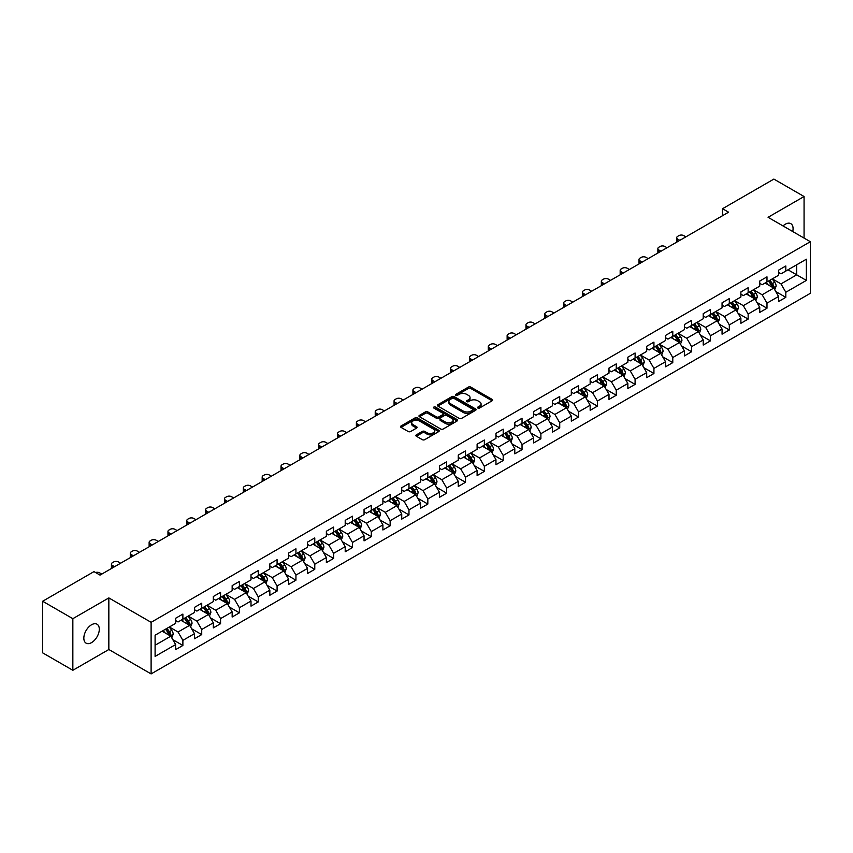 <?xml version="1.0" encoding="UTF-8"?>
<svg xmlns="http://www.w3.org/2000/svg" width="853" height="853" viewBox="0 0 853 853"><rect width="100%" height="100%" fill="white"/><g stroke="black" fill="none" stroke-linecap="round" stroke-linejoin="round"><path stroke-width="1.28" d="M477.872 408.043A1.173 0.682 0 0 0 479.525 408.043L492.128 400.771A1.674 0.97 0 0 0 492.618 400.078A1.674 0.97 0 0 0 492.128 399.396L470.781 387.081A1.674 0.97 0 0 0 468.414 387.081L455.811 394.353A1.173 0.682 0 0 0 457.475 395.312L459.106 394.363A5.363 3.103 0 0 1 466.698 394.363L468.468 395.397A5.363 3.103 0 0 1 470.046 397.583A5.363 3.103 0 0 1 468.468 399.78L466.836 400.718A1.173 0.682 0 0 0 468.5 401.678L470.131 400.729A5.363 3.103 0 0 1 477.723 400.729L479.493 401.763A5.363 3.103 0 0 1 481.071 403.949A5.363 3.103 0 0 1 479.493 406.145L477.872 407.084A1.173 0.682 0 0 0 477.872 408.043L477.872 407.084M91.57 642.608A10.929 6.312 120 0 0 98.713 632.969A10.929 6.312 120 0 0 97.029 624.215A10.929 6.312 120 0 0 91.57 624.748A10.929 6.312 120 0 0 84.426 634.387A10.929 6.312 120 0 0 86.1 643.151A10.929 6.312 120 0 0 91.57 642.608M792.725 231.526A10.929 6.312 120 0 0 790.816 223.657A10.929 6.312 120 0 0 785.346 224.2A10.929 6.312 120 0 0 783.043 225.938M416.371 434.859A1.674 0.97 0 0 0 415.869 435.542A1.674 0.97 0 0 0 416.371 436.224L422.352 439.679A1.674 0.97 0 0 0 424.719 439.679L438.709 431.607A1.674 0.97 0 0 0 439.21 430.914A1.674 0.97 0 0 0 438.709 430.232L417.373 417.917A1.674 0.97 0 0 0 415.006 417.917L401.017 425.988A1.674 0.97 0 0 0 400.526 426.671A1.674 0.97 0 0 0 401.017 427.364L408.246 431.533A1.674 0.97 0 0 0 410.613 431.533L416.605 428.078A1.674 0.97 0 0 0 417.096 427.396A1.674 0.97 0 0 0 416.605 426.713L413.012 424.634A4.489 2.591 0 0 1 411.7 422.811A4.489 2.591 0 0 1 414.473 420.412A4.489 2.591 0 0 1 419.356 420.977L433.409 429.091A4.489 2.591 0 0 1 434.721 430.914A4.489 2.591 0 0 1 431.949 433.313A4.489 2.591 0 0 1 427.065 432.748L424.719 431.394A1.674 0.97 0 0 0 422.352 431.394L416.371 434.859L416.371 436.224M108.843 597.91L72.846 618.681L42.65 601.248L42.65 652.854L72.846 670.287L108.843 649.506L151.109 673.913L151.109 622.317L108.843 597.91L108.843 649.506M804.07 238.083L804.07 196.521L768.073 217.302L810.35 241.708L151.109 622.317M804.07 196.521L773.874 179.087L722.544 208.718L722.544 215.692M42.65 601.248L93.979 571.617L100.025 575.103L728.579 212.205L722.544 208.718M459.223 418.396A1.674 0.97 0 0 0 461.59 418.396L475.579 410.314A1.674 0.97 0 0 0 476.081 409.632A1.674 0.97 0 0 0 475.579 408.95L454.244 396.624A1.674 0.97 0 0 0 451.877 396.624L437.888 404.706A1.674 0.97 0 0 0 437.397 405.388A1.674 0.97 0 0 0 437.888 406.071L459.223 418.396M434.262 408.299A1.173 0.682 0 0 1 435.456 408.459L435.456 407.062L457.144 419.591A1.674 0.97 0 0 1 457.645 420.273A1.674 0.97 0 0 1 457.144 420.955L443.155 429.038A1.674 0.97 0 0 1 440.788 429.038L419.452 416.712L419.452 415.347A1.674 0.97 0 0 0 418.962 416.029A1.674 0.97 0 0 0 419.452 416.712M419.452 415.347L425.434 411.892A1.674 0.97 0 0 1 427.811 411.892L436.459 416.882A1.674 0.97 0 0 0 438.837 416.882L442.803 414.59A1.674 0.97 0 0 0 443.293 413.908A1.674 0.97 0 0 0 442.803 413.225L433.793 408.022A1.173 0.682 0 0 1 435.456 407.062M151.109 673.913L810.35 293.304L810.35 241.708M172.796 639.643L182.883 645.465L182.883 640.368L194.473 633.683L194.473 638.769L201.724 634.589L201.724 629.493L213.314 622.797L213.314 627.893L220.564 623.703L220.564 618.617L232.155 611.921L232.155 617.018L239.405 612.827L239.405 607.741L251.006 601.045L251.006 606.131L258.246 601.951L258.246 596.855L269.847 590.169L269.847 595.255L277.086 591.076L277.086 585.979L288.687 579.283L288.687 584.38L295.938 580.189L295.938 575.103L307.528 568.407L307.528 573.504L314.778 569.314L314.778 564.228L326.368 557.531L326.368 562.617L333.619 558.438L333.619 553.341L345.209 546.656L345.209 551.742L352.46 547.562L352.46 542.465L364.05 535.769L364.05 540.866L371.3 536.676L371.3 531.59L382.901 524.894L382.901 529.99L390.141 525.8L390.141 520.714L401.742 514.018L401.742 519.104L408.982 514.924L408.982 509.827L420.582 503.142L420.582 508.228L427.833 504.048L427.833 498.952L439.423 492.256L439.423 497.352L446.673 493.162L446.673 488.076L458.264 481.38L458.264 486.466L465.514 482.286L465.514 477.2L477.104 470.504L477.104 475.59L484.355 471.41L484.355 466.314L495.956 459.628L495.956 464.714L503.195 460.535L503.195 455.438L514.796 448.742L514.796 453.839L522.036 449.648L522.036 444.562L533.637 437.866L533.637 442.952L540.887 438.773L540.887 433.687L552.477 426.99L552.477 432.076L559.728 427.897L559.728 422.8L571.318 416.115L571.318 421.201L578.569 417.021L578.569 411.924L590.159 405.228L590.159 410.325L597.409 406.135L597.409 401.049L608.999 394.353L608.999 399.439L616.25 395.259L616.25 390.173L627.851 383.477L627.851 388.563L635.09 384.383L635.09 379.286L646.691 372.601L646.691 377.687L653.931 373.507L653.931 368.411L665.532 361.715L665.532 366.811L672.782 362.621L672.782 357.535L684.373 350.839L684.373 355.925L691.623 351.745L691.623 346.659L703.213 339.963L703.213 345.049L710.464 340.869L710.464 335.773L722.054 329.087L722.054 334.173L729.304 329.994L729.304 324.897L740.894 318.201L740.894 323.298L748.145 319.107L748.145 314.021L759.746 307.325L759.746 312.411L766.986 308.232L766.986 303.146L778.586 296.449L778.586 301.536L785.826 297.356L785.826 292.259L806.362 280.413L806.362 259.205L796.702 264.793L796.702 274.826L806.362 280.413M182.883 645.465L175.633 649.645L175.633 644.559L155.097 656.415L155.097 635.208L175.633 623.362L175.633 618.265L182.883 614.085L182.883 619.171L194.473 612.475L194.473 607.389L201.724 603.21L201.724 608.296L213.314 601.6L213.314 596.514L220.564 592.323L220.564 597.42L232.155 590.724L232.155 585.627L239.405 581.447L239.405 586.533L251.006 579.848L251.006 574.751L258.246 570.572L258.246 575.658L269.847 568.962L269.847 563.876L277.086 559.696L277.086 564.782L288.687 558.086L288.687 553L295.938 548.81L295.938 553.906L307.528 547.21L307.528 542.113L314.778 537.934L314.778 543.02L326.368 536.334L326.368 531.238L333.619 527.058L333.619 532.144L345.209 525.448L345.209 520.362L352.46 516.182L352.46 521.268L364.05 514.572L364.05 509.486L371.3 505.296L371.3 510.393L382.901 503.696L382.901 498.6L390.141 494.42L390.141 499.506L401.742 492.821L401.742 487.724L408.982 483.544L408.982 488.63L420.582 481.934L420.582 476.848L427.833 472.669L427.833 477.755L439.423 471.059L439.423 465.973L446.673 461.782L446.673 466.879L458.264 460.183L458.264 455.086L465.514 450.906L465.514 455.992L477.104 449.307L477.104 444.21L484.355 440.031L484.355 445.117L495.956 438.421L495.956 433.335L503.195 429.155L503.195 434.241L514.796 427.545L514.796 422.459L522.036 418.269L522.036 423.365L533.637 416.669L533.637 411.572L540.887 407.393L540.887 412.479L552.477 405.793L552.477 400.697L559.728 396.517L559.728 401.603L571.318 394.907L571.318 389.821L578.569 385.631L578.569 390.727L590.159 384.031L590.159 378.945L597.409 374.755L597.409 379.852L608.999 373.156L608.999 368.059L616.25 363.879L616.25 368.965L627.851 362.28L627.851 357.183L635.09 353.003L635.09 358.089L646.691 351.393L646.691 346.307L653.931 342.117L653.931 347.214L665.532 340.518L665.532 335.432L672.782 331.241L672.782 336.338L684.373 329.642L684.373 324.545L691.623 320.365L691.623 325.451L703.213 318.766L703.213 313.669L710.464 309.49L710.464 314.576L722.054 307.88L722.054 302.794L729.304 298.603L729.304 303.7L740.894 297.004L740.894 291.918L748.145 287.728L748.145 292.824L759.746 286.128L759.746 281.032L766.986 276.852L766.986 281.938L778.586 275.252L778.586 270.156L785.826 265.976L785.826 271.062L806.362 259.205M180.943 620.291L189.643 625.313L178.053 632.009L169.352 626.987M175.633 620.568L178.053 621.965L182.883 619.171M178.053 632.009L182.883 640.368M189.643 625.313L194.473 633.683M199.794 609.415L208.484 614.437L196.894 621.123L188.193 616.111M194.473 609.692L196.894 611.089L201.724 608.296M196.894 621.123L201.724 629.493M208.484 614.437L213.314 622.797M218.635 598.529L227.324 603.551L215.734 610.247L207.034 605.225M213.314 598.817L215.734 600.203L220.564 597.42M215.734 610.247L220.564 618.617M227.324 603.551L232.155 611.921M237.475 587.653L246.165 592.675L234.575 599.371L225.874 594.349M232.155 587.93L234.575 589.327L239.405 586.533M234.575 599.371L239.405 607.741M246.165 592.675L251.006 601.045M256.316 576.777L265.016 581.799L253.416 588.495L244.726 583.473M251.006 577.054L253.416 578.451L258.246 575.658M253.416 588.495L258.246 596.855M265.016 581.799L269.847 590.169M275.156 565.902L283.857 570.924L272.256 577.609L263.566 572.587M269.847 566.179L272.256 567.576L277.086 564.782M272.256 577.609L277.086 585.979M283.857 570.924L288.687 579.283M293.997 555.015L302.698 560.037L291.097 566.733L282.407 561.711M288.687 555.303L291.097 556.689L295.938 553.906M291.097 566.733L295.938 575.103M302.698 560.037L307.528 568.407M312.838 544.139L321.538 549.161L309.948 555.857L301.248 550.835M307.528 544.417L309.948 545.813L314.778 543.02M309.948 555.857L314.778 564.228M321.538 549.161L326.368 557.531M331.689 533.264L340.379 538.286L328.789 544.982L320.088 539.96M326.368 533.541L328.789 534.938L333.619 532.144M328.789 544.982L333.619 553.341M340.379 538.286L345.209 546.656M350.53 522.388L359.22 527.41L347.629 534.095L338.929 529.073M345.209 522.665L347.629 524.062L352.46 521.268M347.629 534.095L352.46 542.465M359.22 527.41L364.05 535.769M369.37 511.501L378.071 516.523L366.47 523.22L357.77 518.197M364.05 511.789L366.47 513.175L371.3 510.393M366.47 523.22L371.3 531.59M378.071 516.523L382.901 524.894M388.211 500.626L396.912 505.648L385.311 512.344L376.621 507.322M382.901 500.903L385.311 502.3L390.141 499.506M385.311 512.344L390.141 520.714M396.912 505.648L401.742 514.018M407.052 489.75L415.752 494.772L404.151 501.468L395.461 496.446M401.742 490.027L404.151 491.424L408.982 488.63M404.151 501.468L408.982 509.827M415.752 494.772L420.582 503.142M425.892 478.874L434.593 483.896L422.992 490.582L414.302 485.56M420.582 479.151L422.992 480.548L427.833 477.755M422.992 490.582L427.833 498.952M434.593 483.896L439.423 492.256M444.733 467.988L453.433 473.01L441.843 479.706L433.143 474.684M439.423 468.276L441.843 469.662L446.673 466.879M441.843 479.706L446.673 488.076M453.433 473.01L458.264 481.38M463.584 457.112L472.274 462.134L460.684 468.83L451.983 463.808M458.264 457.389L460.684 458.786L465.514 455.992M460.684 468.83L465.514 477.2M472.274 462.134L477.104 470.504M482.425 446.236L491.115 451.258L479.525 457.954L470.824 452.932M477.104 446.514L479.525 447.91L484.355 445.117M479.525 457.954L484.355 466.314M491.115 451.258L495.956 459.628M501.265 435.361L509.966 440.372L498.365 447.068L489.665 442.046M495.956 435.638L498.365 437.035L503.195 434.241M498.365 447.068L503.195 455.438M509.966 440.372L514.796 448.742M520.106 424.474L528.807 429.496L517.206 436.192L508.516 431.17M514.796 424.751L517.206 426.148L522.036 423.365M517.206 436.192L522.036 444.562M528.807 429.496L533.637 437.866M538.947 413.598L547.647 418.62L536.047 425.316L527.357 420.294M533.637 413.876L536.047 415.272L540.887 412.479M536.047 425.316L540.887 433.687M547.647 418.62L552.477 426.99M557.787 402.723L566.488 407.745L554.898 414.441L546.197 409.419M552.477 403L554.898 404.397L559.728 401.603M554.898 414.441L559.728 422.8M566.488 407.745L571.318 416.115M576.639 391.847L585.329 396.858L573.738 403.554L565.038 398.532M571.318 392.124L573.738 393.521L578.569 390.727M573.738 403.554L578.569 411.924M585.329 396.858L590.159 405.228M595.479 380.96L604.169 385.982L592.579 392.679L583.879 387.657M590.159 381.238L592.579 382.634L597.409 379.852M592.579 392.679L597.409 401.049M604.169 385.982L608.999 394.353M614.32 370.085L623.01 375.107L611.42 381.803L602.719 376.781M608.999 370.362L611.42 371.759L616.25 368.965M611.42 381.803L616.25 390.173M623.01 375.107L627.851 383.477M633.161 359.209L641.861 364.231L630.26 370.927L621.57 365.905M627.851 359.486L630.26 360.883L635.09 358.089M630.26 370.927L635.09 379.286M641.861 364.231L646.691 372.601M652.001 348.333L660.702 353.345L649.101 360.041L640.411 355.019M646.691 348.61L649.101 350.007L653.931 347.214M649.101 360.041L653.931 368.411M660.702 353.345L665.532 361.715M670.842 337.447L679.542 342.469L667.942 349.165L659.252 344.143M665.532 337.724L667.942 339.121L672.782 336.338M667.942 349.165L672.782 357.535M679.542 342.469L684.373 350.839M689.682 326.571L698.383 331.593L686.793 338.289L678.092 333.267M684.373 326.848L686.793 328.245L691.623 325.451M686.793 338.289L691.623 346.659M698.383 331.593L703.213 339.963M708.534 315.695L717.224 320.717L705.634 327.413L696.933 322.391M703.213 315.973L705.634 317.369L710.464 314.576M705.634 327.413L710.464 335.773M717.224 320.717L722.054 329.087M727.374 304.82L736.064 309.831L724.474 316.527L715.774 311.505M722.054 305.097L724.474 306.483L729.304 303.7M724.474 316.527L729.304 324.897M736.064 309.831L740.894 318.201M746.215 293.933L754.916 298.955L743.315 305.651L734.614 300.629M740.894 294.21L743.315 295.607L748.145 292.824M743.315 305.651L748.145 314.021M754.916 298.955L759.746 307.325M765.056 283.057L773.756 288.079L762.155 294.775L753.466 289.753M759.746 283.335L762.155 284.731L766.986 281.938M762.155 294.775L766.986 303.146M773.756 288.079L778.586 296.449M788.001 269.804L796.702 274.826L780.996 283.9L772.306 278.878M778.586 272.459L780.996 273.856L785.826 271.062M780.996 283.9L785.826 292.259M72.846 618.681L72.846 670.287M155.097 645.252L170.803 636.189L162.102 631.167M170.803 636.189L175.633 644.559M775.75 291.534L785.826 297.356M756.899 302.41L766.986 308.232M738.058 313.286L748.145 319.107M719.218 324.161L729.304 329.994M700.377 335.048L710.464 340.869M681.536 345.923L691.623 351.745M662.696 356.799L672.782 362.621M643.855 367.675L653.931 373.507M625.004 378.561L635.09 384.383M606.163 389.437L616.25 395.259M587.322 400.313L597.409 406.135M568.482 411.189L578.569 417.021M549.641 422.075L559.728 427.897M530.801 432.951L540.887 438.773M511.949 443.827L522.036 449.648M493.109 454.702L503.195 460.535M474.268 465.589L484.355 471.41M455.427 476.464L465.514 482.286M436.587 487.34L446.673 493.162M417.746 498.227L427.833 504.048M398.905 509.102L408.982 514.924M380.054 519.978L390.141 525.8M361.214 530.854L371.3 536.676M342.373 541.74L352.46 547.562M323.532 552.616L333.619 558.438M304.692 563.492L314.778 569.314M285.851 574.368L295.938 580.189M267.01 585.254L277.086 591.076M248.159 596.13L258.246 601.951M229.318 607.005L239.405 612.827M210.478 617.881L220.564 623.703M191.637 628.768L201.724 634.589M478.341 408.203L479.493 407.531A5.363 3.103 0 0 0 481.071 405.346L481.071 403.949M470.046 397.583L470.046 398.98A5.363 3.103 0 0 1 468.468 401.166L467.305 401.838M492.106 400.782L470.781 388.478A1.674 0.97 0 0 0 468.414 388.478L456.28 395.472M475.558 410.325L454.244 398.02A1.674 0.97 0 0 0 451.877 398.02L437.909 406.081L437.888 404.706M472.626 410.112A1.173 0.682 0 0 0 472.626 409.152L453.892 398.34A1.173 0.682 0 0 0 452.229 398.34L450.512 399.332A5.363 3.103 0 0 0 448.934 401.518A5.363 3.103 0 0 0 450.512 403.714L463.318 411.103A5.363 3.103 0 0 0 470.899 411.103L472.626 410.112L472.626 411.509A1.173 0.682 0 0 0 472.967 411.029L472.967 409.632M448.934 401.518L448.934 402.915A5.363 3.103 0 0 0 450.512 405.111L450.512 403.714M472.626 411.509L470.899 412.5A5.363 3.103 0 0 1 463.318 412.5L450.512 405.111M419.473 416.733L425.434 413.289L425.434 411.892M443.293 413.908L443.293 415.304A1.674 0.97 0 0 1 442.803 415.987L438.837 418.279A1.674 0.97 0 0 1 436.459 418.279L427.811 413.289A1.674 0.97 0 0 0 425.434 413.289M435.456 408.459L457.123 420.977M445.437 422.075A4.489 2.591 0 0 0 450.331 422.63A4.489 2.591 0 0 0 453.103 420.241A4.489 2.591 0 0 0 451.781 418.407L446.833 415.55A1.674 0.97 0 0 0 444.466 415.55L440.489 417.842A1.674 0.97 0 0 0 439.999 418.535A1.674 0.97 0 0 0 440.489 419.218L445.437 422.075L445.437 423.472A4.489 2.591 0 0 0 450.331 424.026A4.489 2.591 0 0 0 453.103 421.638L453.103 420.241M439.999 418.535L439.999 419.921A1.674 0.97 0 0 0 440.489 420.614L440.489 419.218M445.437 423.472L440.489 420.614M434.721 430.914L434.721 432.311A4.489 2.591 0 0 1 431.949 434.71A4.489 2.591 0 0 1 427.065 434.145L424.719 432.791A1.674 0.97 0 0 0 422.352 432.791L416.392 436.235M411.7 422.811L411.7 424.208A4.489 2.591 0 0 0 413.012 426.031L413.012 424.634M416.605 426.713L416.605 428.078L413.012 426.031M438.709 430.232L438.709 431.607L417.373 419.313A1.674 0.97 0 0 0 415.006 419.313L401.038 427.374L401.017 425.988M774.705 289.732L776.145 286.107A4.532 2.612 -120 0 0 774.695 282.258L772.21 278.931M679.841 240.343L677.708 239.107A3.412 1.973 0 0 1 676.706 237.72A3.412 1.973 0 0 1 677.708 236.324L678.913 235.62A3.412 1.973 0 0 1 683.743 235.62L685.887 236.857M767.86 284.678L766.165 282.418M676.994 241.996A3.412 1.973 180 0 1 676.706 241.207L676.706 237.72M768.457 281.095L770.952 284.422A4.532 2.612 60 0 1 772.253 287.141L773.703 286.309A4.532 2.612 -120 0 0 772.402 283.58L769.907 280.253M768.777 280.914L771.538 284.603A2.303 1.333 60 0 1 771.965 285.297L773.703 286.309M755.865 300.608L757.304 296.993A4.532 2.612 -120 0 0 755.854 293.133L753.359 289.807M661 251.219L658.868 249.993A3.412 1.973 0 0 1 657.866 248.596A3.412 1.973 0 0 1 658.868 247.199L660.073 246.506A3.412 1.973 0 0 1 664.903 246.506L667.035 247.733M749.019 295.554L747.324 293.293M658.143 252.872A3.412 1.973 180 0 1 657.866 252.083L657.866 248.596M749.616 291.971L752.111 295.298A4.532 2.612 60 0 1 753.412 298.017L754.862 297.185A4.532 2.612 -120 0 0 753.562 294.456L751.066 291.129M749.936 291.79L752.698 295.479A2.303 1.333 60 0 1 753.124 296.183L754.862 297.185M737.024 311.484L738.463 307.869A4.532 2.612 -120 0 0 737.013 304.009L734.518 300.683M642.16 262.106L640.017 260.869A3.412 1.973 0 0 1 639.025 259.472A3.412 1.973 0 0 1 640.017 258.075L641.232 257.382A3.412 1.973 0 0 1 646.062 257.382L648.195 258.619M730.179 306.43L728.483 304.169M639.302 263.748A3.412 1.973 180 0 1 639.025 262.959L639.025 259.472M730.776 302.847L733.271 306.174A4.532 2.612 60 0 1 734.561 308.903L736.011 308.061A4.532 2.612 -120 0 0 734.721 305.342L732.226 302.015M731.096 302.666L733.857 306.355A2.303 1.333 60 0 1 734.273 307.059L736.011 308.061M718.183 322.37L719.612 318.745A4.532 2.612 -120 0 0 718.173 314.896L715.678 311.569M623.319 272.981L621.176 271.744A3.412 1.973 0 0 1 620.174 270.348A3.412 1.973 0 0 1 621.176 268.962L622.391 268.258A3.412 1.973 0 0 1 627.222 268.258L629.354 269.495M711.338 317.316L709.643 315.056M620.462 274.623A3.412 1.973 180 0 1 620.174 273.834L620.174 270.348M711.935 313.723L714.43 317.049A4.532 2.612 60 0 1 715.72 319.779L717.17 318.937A4.532 2.612 -120 0 0 715.88 316.218L713.385 312.891M712.255 313.541L715.017 317.241A2.303 1.333 60 0 1 715.432 317.934L717.17 318.937M699.343 333.246L700.771 329.621A4.532 2.612 -120 0 0 699.332 325.771L696.837 322.445M604.478 283.857L602.335 282.631A3.412 1.973 0 0 1 601.333 281.234A3.412 1.973 0 0 1 602.335 279.837L603.54 279.134A3.412 1.973 0 0 1 608.381 279.134L610.513 280.37M692.487 328.192L690.802 325.931M601.621 285.51A3.412 1.973 180 0 1 601.333 284.721L601.333 281.234M693.094 324.609L695.59 327.936A4.532 2.612 60 0 1 696.88 330.655L698.33 329.823A4.532 2.612 -120 0 0 697.04 327.094L694.545 323.767M693.404 324.428L696.176 328.117A2.303 1.333 60 0 1 696.592 328.81L698.33 329.823M680.491 344.122L681.931 340.507A4.532 2.612 -120 0 0 680.491 336.647L677.996 333.32M585.627 294.733L583.495 293.507A3.412 1.973 0 0 1 582.492 292.11A3.412 1.973 0 0 1 583.495 290.713L584.7 290.02A3.412 1.973 0 0 1 589.53 290.02L591.673 291.246M673.646 339.067L671.951 336.807M582.78 296.386A3.412 1.973 180 0 1 582.492 295.596L582.492 292.11M674.254 335.485L676.749 338.812A4.532 2.612 60 0 1 678.039 341.531L679.489 340.699A4.532 2.612 -120 0 0 678.188 337.98L675.704 334.643M674.563 335.304L677.335 338.993A2.303 1.333 60 0 1 677.751 339.697L679.489 340.699M661.651 354.997L663.09 351.383A4.532 2.612 -120 0 0 661.651 347.523L659.156 344.196M566.787 305.619L564.654 304.382A3.412 1.973 0 0 1 563.652 302.986A3.412 1.973 0 0 1 564.654 301.589L565.859 300.896A3.412 1.973 0 0 1 570.689 300.896L572.832 302.133M654.805 349.943L653.11 347.683M563.94 307.261A3.412 1.973 180 0 1 563.652 306.472L563.652 302.986M655.413 346.361L657.898 349.687A4.532 2.612 60 0 1 659.198 352.417L660.649 351.575A4.532 2.612 -120 0 0 659.348 348.856L656.853 345.529M655.722 346.179L658.495 349.869A2.303 1.333 60 0 1 658.911 350.572L660.649 351.575M642.81 365.884L644.25 362.258A4.532 2.612 -120 0 0 642.799 358.409L640.315 355.083M547.946 316.495L545.813 315.258A3.412 1.973 0 0 1 544.811 313.861A3.412 1.973 0 0 1 545.813 312.475L547.018 311.771A3.412 1.973 0 0 1 551.848 311.771L553.992 313.008M635.965 360.83L634.269 358.569M545.099 318.137A3.412 1.973 180 0 1 544.811 317.348L544.811 313.861M636.562 357.236L639.057 360.563A4.532 2.612 60 0 1 640.358 363.293L641.808 362.45A4.532 2.612 -120 0 0 640.507 359.731L638.012 356.405M636.882 357.055L639.643 360.755A2.303 1.333 60 0 1 640.07 361.448L641.808 362.45M623.97 376.759L625.409 373.145A4.532 2.612 -120 0 0 623.959 369.285L621.464 365.958M529.105 327.371L526.973 326.145A3.412 1.973 0 0 1 525.97 324.748A3.412 1.973 0 0 1 526.973 323.351L528.178 322.658A3.412 1.973 0 0 1 533.008 322.658L535.14 323.884M617.124 371.705L615.429 369.445M526.248 329.023A3.412 1.973 180 0 1 525.97 328.234L525.97 324.748M617.721 368.123L620.216 371.45A4.532 2.612 60 0 1 621.517 374.168L622.967 373.337A4.532 2.612 -120 0 0 621.666 370.607L619.171 367.28M618.041 367.942L620.803 371.631A2.303 1.333 60 0 1 621.229 372.334L622.967 373.337M605.129 387.635L606.568 384.021A4.532 2.612 -120 0 0 605.118 380.161L602.623 376.834M510.265 338.257L508.121 337.02A3.412 1.973 0 0 1 507.13 335.624A3.412 1.973 0 0 1 508.121 334.227L509.337 333.534A3.412 1.973 0 0 1 514.167 333.534L516.3 334.771M598.284 382.581L596.588 380.321M507.407 339.899A3.412 1.973 180 0 1 507.13 339.11L507.13 335.624M598.881 378.999L601.376 382.325A4.532 2.612 60 0 1 602.666 385.044L604.116 384.213A4.532 2.612 -120 0 0 602.826 381.494L600.331 378.156M599.201 378.817L601.962 382.507A2.303 1.333 60 0 1 602.378 383.21L604.116 384.213M586.288 398.511L587.717 394.896A4.532 2.612 -120 0 0 586.278 391.047L583.783 387.71M491.424 349.133L489.281 347.896A3.412 1.973 0 0 1 488.279 346.499A3.412 1.973 0 0 1 489.281 345.102L490.496 344.409A3.412 1.973 0 0 1 495.326 344.409L497.459 345.646M579.443 393.457L577.748 391.196M488.566 350.775A3.412 1.973 180 0 1 488.279 349.986L488.279 346.499M580.04 389.874L582.535 393.201A4.532 2.612 60 0 1 583.825 395.931L585.275 395.088A4.532 2.612 -120 0 0 583.985 392.369L581.49 389.043M580.36 389.693L583.121 393.382A2.303 1.333 60 0 1 583.537 394.086L585.275 395.088M567.448 409.397L568.876 405.772A4.532 2.612 -120 0 0 567.437 401.923L564.942 398.596M472.583 360.009L470.44 358.772A3.412 1.973 0 0 1 469.438 357.375A3.412 1.973 0 0 1 470.44 355.989L471.645 355.285A3.412 1.973 0 0 1 476.475 355.285L478.618 356.522M560.592 404.343L558.907 402.083M469.726 361.651A3.412 1.973 180 0 1 469.438 360.862L469.438 357.375M561.199 400.75L563.694 404.087A4.532 2.612 60 0 1 564.985 406.806L566.435 405.964A4.532 2.612 -120 0 0 565.144 403.245L562.649 399.918M561.509 400.569L564.281 404.269A2.303 1.333 60 0 1 564.697 404.962L566.435 405.964M548.596 420.273L550.036 416.659A4.532 2.612 -120 0 0 548.596 412.799L546.101 409.472M453.732 370.884L451.6 369.658A3.412 1.973 0 0 1 450.597 368.261A3.412 1.973 0 0 1 451.6 366.865L452.804 366.172A3.412 1.973 0 0 1 457.634 366.172L459.778 367.398M541.751 415.219L540.056 412.959M450.885 372.537A3.412 1.973 180 0 1 450.597 371.748L450.597 368.261M542.359 411.636L544.843 414.963A4.532 2.612 60 0 1 546.144 417.682L547.594 416.85A4.532 2.612 -120 0 0 546.293 414.121L543.809 410.794M542.668 411.455L545.44 415.144A2.303 1.333 60 0 1 545.856 415.848L547.594 416.85M529.756 431.149L531.195 427.534A4.532 2.612 -120 0 0 529.745 423.674L527.261 420.348M434.891 381.771L432.759 380.534A3.412 1.973 0 0 1 431.757 379.137A3.412 1.973 0 0 1 432.759 377.74L433.964 377.047A3.412 1.973 0 0 1 438.794 377.047L440.937 378.284M522.91 426.095L521.215 423.834M432.044 383.413A3.412 1.973 180 0 1 431.757 382.624L431.757 379.137M523.518 422.512L526.002 425.839A4.532 2.612 60 0 1 527.303 428.558L528.753 427.726A4.532 2.612 -120 0 0 527.453 425.007L524.958 421.67M523.827 422.331L526.589 426.02A2.303 1.333 60 0 1 527.015 426.724L528.753 427.726M510.915 442.025L512.354 438.41A4.532 2.612 -120 0 0 510.904 434.561L508.42 431.223M416.051 392.647L413.918 391.41A3.412 1.973 0 0 1 412.916 390.013A3.412 1.973 0 0 1 413.918 388.616L415.123 387.923A3.412 1.973 0 0 1 419.953 387.923L422.086 389.16M504.07 436.971L502.374 434.71M413.204 394.289A3.412 1.973 180 0 1 412.916 393.5L412.916 390.013M504.667 433.388L507.162 436.715A4.532 2.612 60 0 1 508.463 439.444L509.913 438.602A4.532 2.612 -120 0 0 508.612 435.883L506.117 432.556M504.987 433.207L507.748 436.896A2.303 1.333 60 0 1 508.175 437.6L509.913 438.602M492.074 452.911L493.514 449.286A4.532 2.612 -120 0 0 492.064 445.437L489.569 442.11M397.21 403.522L395.067 402.285A3.412 1.973 0 0 1 394.075 400.889A3.412 1.973 0 0 1 395.067 399.503L396.282 398.799A3.412 1.973 0 0 1 401.113 398.799L403.245 400.036M485.229 447.857L483.534 445.597M394.353 405.175A3.412 1.973 180 0 1 394.075 404.386L394.075 400.889M485.826 444.264L488.321 447.601A4.532 2.612 60 0 1 489.622 450.32L491.061 449.478A4.532 2.612 -120 0 0 489.771 446.759L487.276 443.432M486.146 444.082L488.908 447.782A2.303 1.333 60 0 1 489.323 448.475L491.061 449.478M473.234 463.787L474.673 460.172A4.532 2.612 -120 0 0 473.223 456.312L470.728 452.986M378.369 414.398L376.226 413.172A3.412 1.973 0 0 1 375.224 411.775A3.412 1.973 0 0 1 376.226 410.378L377.442 409.685A3.412 1.973 0 0 1 382.272 409.685L384.404 410.911M466.388 458.733L464.693 456.472M375.512 416.051A3.412 1.973 180 0 1 375.224 415.262L375.224 411.775M466.986 455.15L469.481 458.477A4.532 2.612 60 0 1 470.771 461.196L472.221 460.364A4.532 2.612 -120 0 0 470.931 457.634L468.436 454.308M467.305 454.969L470.067 458.658A2.303 1.333 60 0 1 470.483 459.362L472.221 460.364M454.393 474.663L455.822 471.048A4.532 2.612 -120 0 0 454.382 467.188L451.887 463.861M359.529 425.284L357.386 424.048A3.412 1.973 0 0 1 356.383 422.651A3.412 1.973 0 0 1 357.386 421.254L358.591 420.561A3.412 1.973 0 0 1 363.431 420.561L365.564 421.798M447.548 469.608L445.852 467.348M356.671 426.926A3.412 1.973 180 0 1 356.383 426.137L356.383 422.651M448.145 466.026L450.64 469.353A4.532 2.612 60 0 1 451.93 472.072L453.38 471.24A4.532 2.612 -120 0 0 452.09 468.521L449.595 465.184M448.454 465.845L451.226 469.534A2.303 1.333 60 0 1 451.642 470.238L453.38 471.24M435.542 485.549L436.981 481.924A4.532 2.612 -120 0 0 435.542 478.075L433.047 474.737M340.678 436.16L338.545 434.923A3.412 1.973 0 0 1 337.543 433.527A3.412 1.973 0 0 1 338.545 432.13L339.75 431.437A3.412 1.973 0 0 1 344.58 431.437L346.723 432.674M428.696 480.484L427.012 478.224M337.831 437.802A3.412 1.973 180 0 1 337.543 437.013L337.543 433.527M429.304 476.902L431.799 480.228A4.532 2.612 60 0 1 433.089 482.958L434.54 482.116A4.532 2.612 -120 0 0 433.249 479.397L430.754 476.07M429.613 476.72L432.386 480.41A2.303 1.333 60 0 1 432.802 481.113L434.54 482.116M416.701 496.425L418.141 492.799A4.532 2.612 -120 0 0 416.701 488.95L414.206 485.624M321.837 447.036L319.704 445.799A3.412 1.973 0 0 1 318.702 444.413A3.412 1.973 0 0 1 319.704 443.016L320.909 442.312A3.412 1.973 0 0 1 325.739 442.312L327.883 443.549M409.856 491.371L408.16 489.11M318.99 448.689A3.412 1.973 180 0 1 318.702 447.9L318.702 444.413M410.464 487.777L412.948 491.115A4.532 2.612 60 0 1 414.249 493.834L415.699 492.991A4.532 2.612 -120 0 0 414.398 490.272L411.914 486.946M410.773 487.596L413.545 491.296A2.303 1.333 60 0 1 413.961 491.989L415.699 492.991M397.861 507.3L399.3 503.686A4.532 2.612 -120 0 0 397.85 499.826L395.365 496.499M302.996 457.912L300.864 456.686A3.412 1.973 0 0 1 299.861 455.289A3.412 1.973 0 0 1 300.864 453.892L302.069 453.199A3.412 1.973 0 0 1 306.899 453.199L309.042 454.425M391.015 502.246L389.32 499.986M300.149 459.564A3.412 1.973 180 0 1 299.861 458.775L299.861 455.289M391.612 498.664L394.107 501.99A4.532 2.612 60 0 1 395.408 504.709L396.858 503.878A4.532 2.612 -120 0 0 395.557 501.148L393.062 497.821M391.932 498.483L394.694 502.172A2.303 1.333 60 0 1 395.12 502.875L396.858 503.878M379.02 518.176L380.459 514.562A4.532 2.612 -120 0 0 379.009 510.702L376.514 507.375M284.156 468.798L282.023 467.561A3.412 1.973 0 0 1 281.021 466.164A3.412 1.973 0 0 1 282.023 464.768L283.228 464.075A3.412 1.973 0 0 1 288.058 464.075L290.191 465.311M372.175 513.122L370.479 510.862M281.298 470.44A3.412 1.973 180 0 1 281.021 469.651L281.021 466.164M372.772 509.54L375.267 512.866A4.532 2.612 60 0 1 376.568 515.585L378.018 514.754A4.532 2.612 -120 0 0 376.717 512.035L374.222 508.697M373.092 509.358L375.853 513.048A2.303 1.333 60 0 1 376.28 513.751L378.018 514.754M360.179 529.063L361.619 525.437A4.532 2.612 -120 0 0 360.169 521.588L357.674 518.251M265.315 479.674L263.172 478.437A3.412 1.973 0 0 1 262.18 477.04A3.412 1.973 0 0 1 263.172 475.643L264.387 474.95A3.412 1.973 0 0 1 269.217 474.95L271.35 476.187M353.334 523.998L351.639 521.737M262.457 481.316A3.412 1.973 180 0 1 262.18 480.527L262.18 477.04M353.931 520.415L356.426 523.742A4.532 2.612 60 0 1 357.716 526.472L359.166 525.629A4.532 2.612 -120 0 0 357.876 522.91L355.381 519.584M354.251 520.234L357.012 523.923A2.303 1.333 60 0 1 357.428 524.627L359.166 525.629M341.339 539.938L342.767 536.313A4.532 2.612 -120 0 0 341.328 532.464L338.833 529.137M246.474 490.55L244.331 489.313A3.412 1.973 0 0 1 243.329 487.927A3.412 1.973 0 0 1 244.331 486.53L245.547 485.826A3.412 1.973 0 0 1 250.377 485.826L252.509 487.063M334.493 534.884L332.798 532.624M243.617 492.202A3.412 1.973 180 0 1 243.329 491.413L243.329 487.927M335.09 531.291L337.585 534.628A4.532 2.612 60 0 1 338.876 537.347L340.326 536.505A4.532 2.612 -120 0 0 339.036 533.786L336.54 530.459M335.41 531.11L338.172 534.81A2.303 1.333 60 0 1 338.588 535.503L340.326 536.505M322.498 550.814L323.927 547.2A4.532 2.612 -120 0 0 322.487 543.34L319.992 540.013M227.634 501.425L225.491 500.199A3.412 1.973 0 0 1 224.488 498.802A3.412 1.973 0 0 1 225.491 497.406L226.695 496.713A3.412 1.973 0 0 1 231.536 496.713L233.669 497.939M315.642 545.76L313.957 543.5M224.776 503.078A3.412 1.973 180 0 1 224.488 502.289L224.488 498.802M316.25 542.177L318.745 545.504A4.532 2.612 60 0 1 320.035 548.223L321.485 547.391A4.532 2.612 -120 0 0 320.195 544.662L317.7 541.335M316.559 541.996L319.331 545.685A2.303 1.333 60 0 1 319.747 546.389L321.485 547.391M303.647 561.69L305.086 558.075A4.532 2.612 -120 0 0 303.647 554.215L301.152 550.889M208.782 512.312L206.65 511.075A3.412 1.973 0 0 1 205.648 509.678A3.412 1.973 0 0 1 206.65 508.281L207.855 507.588A3.412 1.973 0 0 1 212.685 507.588L214.828 508.825M296.801 556.636L295.106 554.375M205.936 513.954A3.412 1.973 180 0 1 205.648 513.165L205.648 509.678M297.409 553.053L299.904 556.38A4.532 2.612 60 0 1 301.194 559.099L302.644 558.267A4.532 2.612 -120 0 0 301.344 555.548L298.859 552.211M297.718 552.872L300.491 556.561A2.303 1.333 60 0 1 300.906 557.265L302.644 558.267M284.806 572.576L286.245 568.951A4.532 2.612 -120 0 0 284.806 565.102L282.311 561.764M189.942 523.188L187.809 521.951A3.412 1.973 0 0 1 186.807 520.554A3.412 1.973 0 0 1 187.809 519.157L189.014 518.464A3.412 1.973 0 0 1 193.844 518.464L195.987 519.701M277.961 567.512L276.265 565.251M187.095 524.83A3.412 1.973 180 0 1 186.807 524.041L186.807 520.554M278.568 563.929L281.053 567.256A4.532 2.612 60 0 1 282.354 569.985L283.804 569.143A4.532 2.612 -120 0 0 282.503 566.424L280.019 563.097M278.878 563.748L281.65 567.437A2.303 1.333 60 0 1 282.066 568.141L283.804 569.143M265.965 583.452L267.405 579.827A4.532 2.612 -120 0 0 265.955 575.978L263.47 572.651M171.101 534.063L168.969 532.826A3.412 1.973 0 0 1 167.966 531.44A3.412 1.973 0 0 1 168.969 530.044L170.173 529.34A3.412 1.973 0 0 1 175.004 529.34L177.147 530.577M259.12 578.398L257.425 576.138M168.254 535.716A3.412 1.973 180 0 1 167.966 534.927L167.966 531.44M259.717 574.805L262.212 578.142A4.532 2.612 60 0 1 263.513 580.861L264.963 580.019A4.532 2.612 -120 0 0 263.662 577.3L261.167 573.973M260.037 574.623L262.799 578.323A2.303 1.333 60 0 1 263.225 579.016L264.963 580.019M247.125 594.328L248.564 590.713A4.532 2.612 -120 0 0 247.114 586.853L244.619 583.527M152.261 544.939L150.128 543.713A3.412 1.973 0 0 1 149.126 542.316A3.412 1.973 0 0 1 150.128 540.919L151.333 540.226A3.412 1.973 0 0 1 156.163 540.226L158.295 541.452M240.279 589.274L238.584 587.013M149.403 546.592A3.412 1.973 180 0 1 149.126 545.803L149.126 542.316M240.877 585.691L243.372 589.018A4.532 2.612 60 0 1 244.672 591.737L246.122 590.905A4.532 2.612 -120 0 0 244.822 588.175L242.327 584.849M241.196 585.51L243.958 589.199A2.303 1.333 60 0 1 244.384 589.903L246.122 590.905M228.284 605.203L229.724 601.589A4.532 2.612 -120 0 0 228.273 597.729L225.778 594.402M133.42 555.825L131.277 554.589A3.412 1.973 0 0 1 130.285 553.192A3.412 1.973 0 0 1 131.277 551.795L132.492 551.102A3.412 1.973 0 0 1 137.322 551.102L139.455 552.339M221.439 600.149L219.743 597.889M130.562 557.467A3.412 1.973 180 0 1 130.285 556.678L130.285 553.192M222.036 596.567L224.531 599.894A4.532 2.612 60 0 1 225.821 602.613L227.271 601.781A4.532 2.612 -120 0 0 225.981 599.062L223.486 595.735M222.356 596.386L225.117 600.075A2.303 1.333 60 0 1 225.533 600.779L227.271 601.781M209.443 616.09L210.872 612.465A4.532 2.612 -120 0 0 209.433 608.615L206.938 605.278M114.579 566.701L112.436 565.464A3.412 1.973 0 0 1 111.434 564.068A3.412 1.973 0 0 1 112.436 562.681L113.652 561.978A3.412 1.973 0 0 1 118.482 561.978L120.614 563.215M202.598 611.036L200.903 608.765M111.722 568.343A3.412 1.973 180 0 1 111.434 567.554L111.434 564.068M203.195 607.443L205.69 610.769A4.532 2.612 60 0 1 206.98 613.499L208.431 612.657A4.532 2.612 -120 0 0 207.14 609.938L204.645 606.611M203.515 607.261L206.277 610.951A2.303 1.333 60 0 1 206.693 611.654L208.431 612.657M190.603 626.966L192.032 623.34A4.532 2.612 -120 0 0 190.592 619.491L188.097 616.165M95.557 572.523A3.412 1.973 0 0 1 99.63 572.853L101.774 574.09M183.747 621.912L182.062 619.651M184.355 618.318L186.85 621.656A4.532 2.612 60 0 1 188.14 624.375L189.59 623.532A4.532 2.612 -120 0 0 188.3 620.813L185.805 617.487M184.664 618.137L187.436 621.837A2.303 1.333 60 0 1 187.852 622.53L189.59 623.532M171.752 637.841L173.191 634.227A4.532 2.612 -120 0 0 171.752 630.367L169.257 627.04M164.906 632.787L163.211 630.527M165.514 629.205L167.998 632.531A4.532 2.612 60 0 1 169.299 635.25L170.749 634.419A4.532 2.612 -120 0 0 169.448 631.689L166.964 628.362M165.823 629.024L168.595 632.713A2.303 1.333 60 0 1 169.011 633.416L170.749 634.419M479.493 407.531L479.493 406.145M466.836 401.678L466.836 400.718M468.468 401.166L468.468 399.78M455.811 395.312L455.811 394.353M468.414 388.478L468.414 387.081M470.781 388.478L470.781 387.081M492.128 400.771L492.128 399.396M451.877 398.02L451.877 396.624M454.244 398.02L454.244 396.624M475.579 410.314L475.579 408.95M463.318 412.5L463.318 411.103M470.899 412.5L470.899 411.103M427.811 413.289L427.811 411.892M436.459 418.279L436.459 416.882M438.837 418.279L438.837 416.882M442.803 415.987L442.803 414.59M457.144 420.955L457.144 419.591M422.352 432.791L422.352 431.394M424.719 432.791L424.719 431.394M427.065 434.145L427.065 432.748M415.006 419.313L415.006 417.917M417.373 419.313L417.373 417.917M677.708 239.107L677.708 241.58M773.308 287.824L776.113 286.203M772.402 283.58L774.695 282.258M769.182 285.446L770.952 284.422M658.868 249.993L658.868 252.456M754.468 298.699L757.272 297.079M753.562 294.456L755.854 293.133M750.341 296.322L752.111 295.298M640.017 260.869L640.017 263.332M735.617 309.575L738.431 307.954M734.721 305.342L737.013 304.009M731.501 307.197L733.271 306.174M621.176 271.744L621.176 274.218M716.776 320.451L719.591 318.83M715.88 316.218L718.173 314.896M712.66 318.073L714.43 317.049M602.335 282.631L602.335 285.094M697.935 331.337L700.75 329.716M697.04 327.094L699.332 325.771M693.82 328.959L695.59 327.936M583.495 293.507L583.495 295.97M679.095 342.213L681.899 340.592M678.188 337.98L680.491 336.647M674.968 339.835L676.749 338.812M564.654 304.382L564.654 306.845M660.254 353.089L663.058 351.468M659.348 348.856L661.651 347.523M656.128 350.711L657.898 349.687M545.813 315.258L545.813 317.732M641.413 363.975L644.218 362.344M640.507 359.731L642.799 358.409M637.287 361.587L639.057 360.563M526.973 326.145L526.973 328.608M622.573 374.851L625.377 373.23M621.666 370.607L623.959 369.285M618.446 372.473L620.216 371.45M508.121 337.02L508.121 339.483M603.721 385.727L606.536 384.106M602.826 381.494L605.118 380.161M599.606 383.349L601.376 382.325M489.281 347.896L489.281 350.359M584.881 396.602L587.696 394.982M583.985 392.369L586.278 391.047M580.765 394.225L582.535 393.201M470.44 358.772L470.44 361.245M566.04 407.489L568.844 405.857M565.144 403.245L567.437 401.923M561.924 405.1L563.694 404.087M451.6 369.658L451.6 372.121M547.2 418.365L550.004 416.744M546.293 414.121L548.596 412.799M543.073 415.987L544.843 414.963M432.759 380.534L432.759 382.997M528.359 429.24L531.163 427.62M527.453 425.007L529.745 423.674M524.232 426.863L526.002 425.839M413.918 391.41L413.918 393.883M509.518 440.116L512.322 438.495M508.612 435.883L510.904 434.561M505.392 437.738L507.162 436.715M395.067 402.285L395.067 404.759M490.678 451.002L493.482 449.371M489.771 446.759L492.064 445.437M486.551 448.614L488.321 447.601M376.226 413.172L376.226 415.635M471.826 461.878L474.641 460.257M470.931 457.634L473.223 456.312M467.711 459.5L469.481 458.477M357.386 424.048L357.386 426.511M452.986 472.754L455.801 471.133M452.09 468.521L454.382 467.188M448.87 470.376L450.64 469.353M338.545 434.923L338.545 437.397M434.145 483.63L436.949 482.009M433.249 479.397L435.542 478.075M430.029 481.252L431.799 480.228M319.704 445.799L319.704 448.273M415.304 494.516L418.109 492.895M414.398 490.272L416.701 488.95M411.178 492.128L412.948 491.115M300.864 456.686L300.864 459.149M396.464 505.392L399.268 503.771M395.557 501.148L397.85 499.826M392.337 503.014L394.107 501.99M282.023 467.561L282.023 470.024M377.623 516.268L380.427 514.647M376.717 512.035L379.009 510.702M373.497 513.89L375.267 512.866M263.172 478.437L263.172 480.911M358.772 527.143L361.587 525.523M357.876 522.91L360.169 521.588M354.656 524.766L356.426 523.742M244.331 489.313L244.331 491.786M339.931 538.03L342.746 536.409M339.036 533.786L341.328 532.464M335.815 535.641L337.585 534.628M225.491 500.199L225.491 502.662M321.091 548.905L323.905 547.285M320.195 544.662L322.487 543.34M316.975 546.528L318.745 545.504M206.65 511.075L206.65 513.538M302.25 559.781L305.054 558.161M301.344 555.548L303.647 554.215M298.123 557.404L299.904 556.38M187.809 521.951L187.809 524.424M283.409 570.657L286.213 569.036M282.503 566.424L284.806 565.102M279.283 568.279L281.053 567.256M168.969 532.826L168.969 535.3M264.569 581.543L267.373 579.923M263.662 577.3L265.955 575.978M260.442 579.155L262.212 578.142M150.128 543.713L150.128 546.176M245.728 592.419L248.532 590.798M244.822 588.175L247.114 586.853M241.602 590.041L243.372 589.018M131.277 554.589L131.277 557.052M226.877 603.295L229.692 601.674M225.981 599.062L228.273 597.729M222.761 600.917L224.531 599.894M112.436 565.464L112.436 567.938M208.036 614.171L210.851 612.55M207.14 609.938L209.433 608.615M203.92 611.793L205.69 610.769M189.195 625.057L192 623.436M188.3 620.813L190.592 619.491M185.08 622.669L186.85 621.656M170.355 635.933L173.159 634.312M169.448 631.689L171.752 630.367M166.228 633.555L167.998 632.531"/></g></svg>
